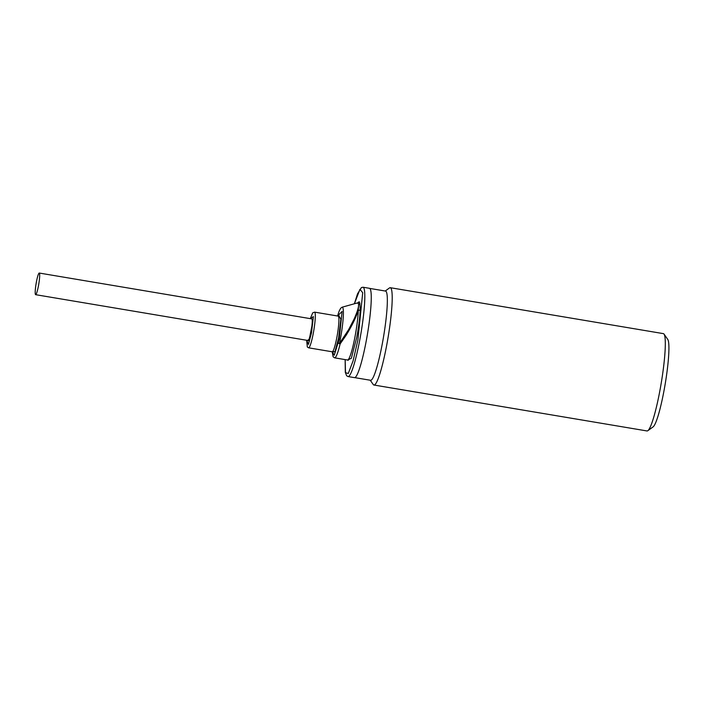 <?xml version="1.0" encoding="UTF-8"?>
<svg xmlns="http://www.w3.org/2000/svg" width="704" height="704" viewBox="0 0 704 704"><rect width="100%" height="100%" fill="white"/><g stroke="black" fill="none" stroke-linecap="round" stroke-linejoin="round"><path stroke-width="1.06" d="M338.967 316.008L340.877 319.167L338.615 338.008L334.919 351.93L332.816 351.375M332.226 351.789L334.242 355.256L339.187 339.231L342.109 311.45L337.542 315.99L339.196 311.018L340.718 308.194L342.126 307.199L357.289 302.958M310.323 318.639L313.377 316.615L311.494 332.869L308.431 344.406L306.689 340.27L307.314 346.984L308.607 347.82L332.218 351.789L333.124 356.805L334.629 357.843A29.058 3.582 -80.5 0 0 340.12 343.93L346.025 335.43C351.859 326.04 355.942 317.662 358.274 310.306A1.646 1.223 -178.4 0 0 360.219 309.382C359.929 317.187 358.758 326.559 356.717 337.515L351.34 358.274L347.882 359.92M345.154 359.612L345.514 372.742L348.295 373.446L353.1 360.835L357.896 340.006L362.71 292.714L359.946 289.3L354.385 303.767L357.526 293.841L361.434 287.54L363.053 287.232A45.285 5.579 -80.5 0 1 359.647 340.595A45.285 5.579 -80.5 0 1 348.48 376.49A45.285 5.579 -80.5 0 1 348.031 376.552L346.606 375.742L345.312 372.337L345.136 359.603M35.974 284.478A10.965 1.355 -80.5 0 0 35.622 294.677A10.965 1.355 -80.5 0 0 38.905 283.254A10.965 1.355 -80.5 0 0 39.257 273.046A10.965 1.355 -80.5 0 0 35.974 284.478M348.031 376.552L354.473 377.634A45.285 5.579 -80.5 0 0 354.913 377.573A45.285 5.579 -80.5 0 0 367.77 332.174A45.285 5.579 -80.5 0 0 369.494 288.314L363.053 287.232M354.746 377.626L370.577 380.283A45.232 5.57 -80.5 0 0 371.026 380.222A45.232 5.57 -80.5 0 0 383.856 334.884A45.232 5.57 -80.5 0 0 385.581 291.078L369.75 288.42M370.234 380.23L373.234 384.516A49.342 6.081 -80.5 0 0 373.912 385.018A49.342 6.081 -80.5 0 0 374.405 384.947A49.342 6.081 -80.5 0 0 388.406 335.482A49.342 6.081 -80.5 0 0 390.28 287.698A49.342 6.081 -80.5 0 0 389.796 287.769A49.342 6.081 -80.5 0 0 389.479 287.954L385.238 291.016M373.912 385.018L647.011 430.954A49.342 6.081 -80.5 0 0 647.495 430.883A49.342 6.081 -80.5 0 0 647.821 430.698A49.342 6.081 -80.5 0 0 661.804 379.535A49.342 6.081 -80.5 0 0 664.057 334.136A49.342 6.081 -80.5 0 0 663.379 333.634L390.28 287.698M647.821 430.698L653.074 426.897A44.686 5.509 -80.5 0 0 665.746 380.565A44.686 5.509 -80.5 0 0 667.779 339.451L664.057 334.136M311.934 326.515L311.837 326.498A10.965 1.355 -80.5 0 0 311.819 318.894L39.257 273.046M308.669 340.877L311.062 331.954L312.154 324.746A10.965 1.355 99.5 0 1 311.837 326.498M342.126 307.199A27.57 3.397 -80.5 0 1 340.252 339.671A27.57 3.397 -80.5 0 1 339.495 343.473A1.646 0.51 11.9 0 1 338.474 342.822A1.646 0.81 -166.4 0 0 340.12 343.93L339.495 343.473L348.533 329.798L354.006 319.255C357.254 312.022 358.794 307.058 358.609 304.366A34.355 4.233 -80.5 0 0 357.984 303.037L357.113 303.002M357.306 303.222L359.172 301.734A1.646 1.628 130.9 0 1 357.984 303.037L357.632 302.922M347.987 359.85L348.163 360.378L347.503 360.008A29.058 3.582 -80.5 0 0 354.957 336.934A29.058 3.582 -80.5 0 0 358.274 310.306L358.609 304.366A1.646 1.566 -14 0 0 359.823 303.116L360.219 309.382M307.657 340.428L309.355 338.967L312.154 324.746M308.607 347.82A18.093 2.226 -80.5 0 0 308.783 347.794A18.093 2.226 -80.5 0 0 313.254 333.45A18.093 2.226 -80.5 0 0 314.609 312.136L312.699 312.866L310.306 318.639M332.878 351.296L333.062 352.343L332.218 351.789A18.093 2.226 -80.5 0 0 332.394 351.762A18.093 2.226 -80.5 0 0 336.855 337.418A18.093 2.226 -80.5 0 0 338.219 316.105L339.196 315.858L338.677 316.791M359.172 301.734L359.823 303.116M35.622 294.677L308.669 340.604M314.609 312.136L338.219 316.105M347.503 360.008L334.629 357.843"/></g></svg>
